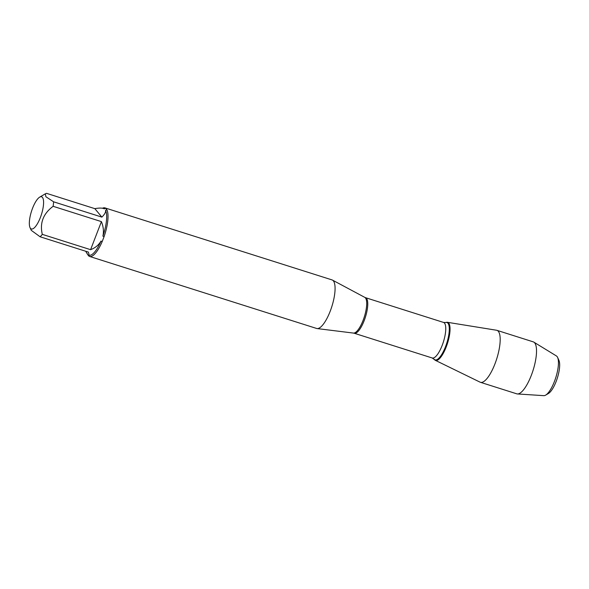 <?xml version="1.0" encoding="UTF-8"?>
<svg xmlns="http://www.w3.org/2000/svg" width="589" height="589" viewBox="0 0 589 589"><rect width="100%" height="100%" fill="white"/><g stroke="black" fill="none" stroke-linecap="round" stroke-linejoin="round"><path stroke-width="0.88" d="M30.017 227.59A16.882 5.22 -72.4 0 0 34.236 227.877A16.882 5.22 -72.4 0 0 42.114 212.158A16.882 5.22 -72.4 0 0 42.437 197.403A16.882 5.22 -72.4 0 0 39.677 197.146A16.882 5.22 -72.4 0 0 31.489 211.304A16.882 5.22 -72.4 0 0 30.017 227.59L31.261 230.328L40.096 236.778A24.451 7.554 -72.4 0 0 42.298 234.363L90.588 249.677C95.234 247.932 98.702 245.061 100.999 241.07L102.133 241.696A25.467 7.871 107.6 0 1 89.572 256.443L316.632 328.463A25.467 7.871 -72.4 0 0 317.081 328.566A25.467 7.871 -72.4 0 0 331.283 308.238A25.467 7.871 -72.4 0 0 333.345 280.843A25.467 7.871 -72.4 0 0 332.454 280.092A25.467 7.871 -72.4 0 0 332.034 279.915L104.975 207.895A25.467 7.871 107.6 0 1 105.6 208.197L104.327 208.852L103.458 208.484C101.558 207.895 98.68 207.954 94.836 208.653L46.546 193.339L45.346 193.818L45.883 196.733L53.592 201.806L101.875 217.12C104.724 214.249 105.954 211.988 105.571 210.339A24.451 7.554 107.6 0 1 102.898 236.137C103.929 231.521 103.436 226.677 101.411 221.619L53.128 206.305A24.451 7.554 -72.4 0 0 53.592 201.806M446.101 322.463A19.967 6.17 -72.4 0 1 447.39 322.301A19.967 6.17 -72.4 0 1 448.693 323.089A19.967 6.17 -72.4 0 1 446.734 345.537A19.967 6.17 -72.4 0 1 435.33 360.321A19.967 6.17 -72.4 0 1 434.564 359.702A19.967 6.17 -72.4 0 0 434.594 359.739A19.967 6.17 -72.4 0 0 447.507 343.262A19.967 6.17 -72.4 0 0 446.455 322.352L445.77 322.522A19.584 6.052 107.6 0 1 446.801 343.041A19.584 6.052 107.6 0 1 434.137 359.202A19.584 6.052 107.6 0 1 434.1 359.165M85.707 251.245L87.687 254.625A25.467 7.871 107.6 0 1 87.555 254.352L87.12 253.388M102.471 208.248A25.467 7.871 107.6 0 1 104.975 207.895M105.571 210.339L106.867 209.713L105.6 208.197M106.867 209.713A25.467 7.871 107.6 0 1 104.076 236.66L102.898 236.137M102.133 241.696L104.076 236.66M89.572 256.443A25.467 7.871 107.6 0 1 88.946 256.141L88.674 255.089C89.13 255.214 89.042 254.22 88.387 252.092L40.096 236.778M87.687 254.625L88.946 256.141M42.298 234.363C39.64 223.032 43.247 213.674 53.128 206.305M101.411 221.619L90.588 249.677M100.999 241.07A24.451 7.554 107.6 0 1 88.961 255.184L88.674 255.089M94.836 208.653L101.875 217.12M103.627 208.543A24.451 7.554 107.6 0 1 103.745 208.572A24.451 7.554 107.6 0 1 104.327 208.852M435.33 360.321L480.079 382.165A27.263 8.423 -72.4 0 0 480.44 382.305A27.263 8.423 -72.4 0 0 495.872 361.388A27.263 8.423 -72.4 0 0 498.331 331.327A27.263 8.423 -72.4 0 0 496.925 330.333A27.263 8.423 -72.4 0 0 496.549 330.245L447.39 322.301M557.606 357.449L558.932 360.372A18.377 5.676 107.6 0 1 557.327 378.094A18.377 5.676 107.6 0 1 548.418 393.504L545.657 395.123A20.895 6.457 -72.4 0 0 555.788 377.608A20.895 6.457 -72.4 0 0 557.606 357.449A20.895 6.457 -72.4 0 0 557.025 356.492A20.895 6.457 -72.4 0 0 556.399 355.94L533.848 342.135A27.263 8.423 -72.4 0 0 533.266 341.863L496.925 330.333M480.44 382.305L516.781 393.835A27.263 8.423 -72.4 0 0 517.414 393.953L543.802 395.661A20.895 6.457 -72.4 0 0 545.657 395.123M517.414 393.953A27.263 8.423 -72.4 0 0 532.544 371.939A27.263 8.423 -72.4 0 0 534.665 342.85A27.263 8.423 -72.4 0 0 533.848 342.135M364.775 297.364L365.526 297.681A18.657 5.765 107.6 0 1 365.379 317.213A18.657 5.765 107.6 0 1 354.247 333.256L353.444 333.079A18.767 5.802 -72.4 0 0 363.914 318.104A18.767 5.802 -72.4 0 0 365.43 297.916A18.767 5.802 -72.4 0 0 364.775 297.364L332.454 280.092M354.247 333.256L432.252 357.994A18.657 5.765 -72.4 0 0 443.384 341.951A18.657 5.765 -72.4 0 0 443.532 322.426L445.77 322.522M353.444 333.079L317.081 328.566M365.526 297.681L443.532 322.426M432.252 357.994L434.594 359.739M39.677 197.146L45.346 193.818"/></g></svg>
